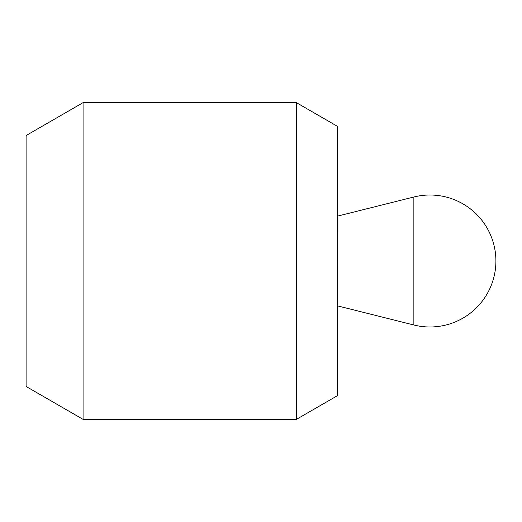 <?xml version="1.0" encoding="UTF-8"?>
<svg xmlns="http://www.w3.org/2000/svg" width="522" height="522" viewBox="0 0 522 522"><rect width="100%" height="100%" fill="white"/><g stroke="black" fill="none" stroke-linecap="round" stroke-linejoin="round"><path stroke-width="0.78" d="M296.398 102.638L296.398 419.362L83.076 419.362L83.076 102.638L296.398 102.638L337.538 126.396L337.538 395.604L296.398 419.362M83.076 419.362L26.1 386.463L26.1 135.537L83.076 102.638M337.538 305.866L337.558 216.134L413.868 196.996L413.868 325.004A65.981 65.981 0 0 0 495.9 261A65.981 65.981 0 0 0 413.868 196.996M337.558 305.866L413.868 325.004"/></g></svg>
